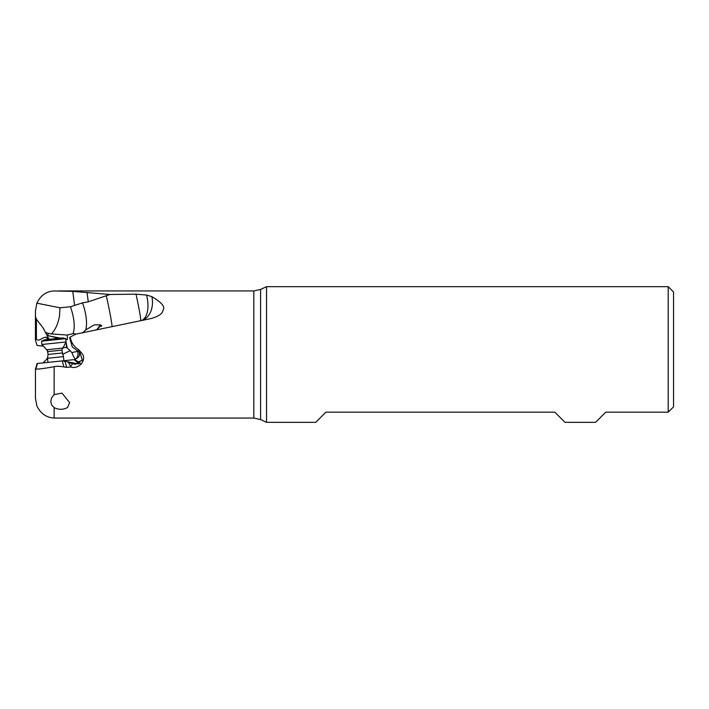<?xml version="1.0" encoding="UTF-8"?>
<svg xmlns="http://www.w3.org/2000/svg" width="709" height="709" viewBox="0 0 709 709"><rect width="100%" height="100%" fill="white"/><g stroke="black" fill="none" stroke-linecap="round" stroke-linejoin="round"><path stroke-width="1.06" d="M54.141 394.621L61.967 393.123L69.624 402.606L67.541 407.507C63.216 409.846 58.75 409.891 54.141 407.622L51.722 405.123L50.747 401.64L51.553 397.962L54.141 394.621L54.141 366.695C44.481 368.467 38.357 369.256 35.796 369.07L37.515 363.487L74.826 359.56L80.489 363.442M54.141 366.695C56.454 366.083 59.716 366.163 63.934 366.943L62.25 360.89L41.255 363.097M79.08 363.682L74.215 359.631M78.415 363.939L62.552 360.854M62.72 347.809L66.575 347.375L70.129 350.671L62.622 354.34M70.129 350.671L71.901 352.612A6.673 0.798 166.7 0 1 77.751 351.478A6.673 0.798 166.7 0 1 78.3 351.434M79.603 352.311L79.346 355.546L78.433 357.203L75.562 359.117C74.418 358.293 73.195 356.131 71.901 352.612M82.217 360.367L78.141 362.015L82.235 360.314M55.479 338.654L55.346 337.395L48.088 335.694L47.822 333.221L51.411 333.948C55.453 329.729 58.165 323.623 59.547 315.647L59.981 307.795L36.85 303.16L35.45 310.905L35.45 316.498L36.398 319.263L42.859 327.549L45.403 332.388L47.822 333.221M48.77 338.689L45.403 332.388M48.629 338.406L49.054 339.327M48.948 339.336L48.434 338.379M36.398 319.263L36.398 339.221C39.261 341.88 41.237 337.679 45.97 337.156L48.629 338.556M58.501 418.062L54.141 418.026C46.377 417.636 40.617 413.577 36.85 405.84L35.45 398.095L35.45 368.831L37.506 363.487M37.054 363.531L35.45 369.681M63.934 366.943L66.699 367.359L64.811 360.961M68.064 362.37L75.367 364.32L82.306 360.119L79.993 352.612L78.389 351.487L78.743 349.732L82.864 354.5C86.055 361.705 78.043 369.531 70.811 366.996L66.699 367.359M68.711 362.822L70.608 366.438L72.478 363.894M70.811 366.996L70.608 366.438M78.389 351.487L72.3 346.949L69.712 337.971L69.65 337.431L75.331 334.258L151.114 318.545M78.743 349.732C74.259 346.94 71.476 343.005 70.386 337.927L70.191 337.085M66.017 342.101L67.266 348.119M36.85 303.16C40.617 295.423 46.377 291.364 54.141 290.974L72.77 291.381L110.001 294.492L88.27 301.812L82.457 302.885L70.501 306.731C74.321 318.226 75.189 327.203 73.089 333.647L67.284 335.047L67.373 339.558L65.813 339.487M73.089 333.647C75.207 333.726 75.952 334.063 75.322 334.666M66.575 347.375L66.159 343.422M55.346 337.395L59.503 338.228M67.373 339.558L65.786 339.239M60.309 338.14L48.088 335.694M67.284 335.047L51.411 333.948M45.961 337.156L48.079 339.425M43.01 346.089L37.054 345.469L35.45 340.196L35.45 310.905M110.001 294.492L136.013 294.164L146.479 295.024L151.877 296.646A21.367 15.899 -102 0 1 141.685 320.503M150.99 318.571C158.665 316.427 162.689 313.6 163.052 310.09C165.454 306.935 161.732 302.451 151.877 296.646M140.701 320.707A21.367 0.913 78.2 0 0 136.013 294.164M106.368 296.114C109.425 309.195 112.687 327.23 111.916 326.743M94.483 330.288L96.796 329.632L100.518 324.864L94.217 324.864L85.621 330.022A21.367 6.913 -103.7 0 0 82.457 302.885M97.133 329.525A7.214 3.501 112 0 1 101.52 325.502M82.386 333.053L85.621 330.022M70.501 306.731L59.981 307.795M36.398 339.221L35.45 339.319M101.812 326.016A6.673 3.244 -68 0 0 97.505 329.401M673.55 406.851L673.55 292.002L668.206 286.666L668.206 412.186L673.55 406.851L668.206 412.186L605.716 412.186L595.569 422.334L564.984 422.334L554.837 412.186L325.883 412.186L315.735 422.334L266.531 422.334L266.531 286.666L668.206 286.666M65.724 338.645L41.556 341.189L44.366 339.815L62.693 337.892L65.724 338.645L66.07 341.96L61.834 350.131L63.447 356.609L47.512 358.284L47.946 362.388M62.126 352.993L48.052 354.465L47.512 358.284M66.07 341.96L41.902 344.494L46.714 349.759L62.463 348.101M75.526 360.766L74.073 359.64M54.141 418.026L54.141 407.622M266.531 286.666L260.584 289.432L260.584 419.568L253.813 418.062L253.813 290.938L58.43 290.938M70.386 337.927L69.712 337.971M75.562 359.117A6.673 4.83 84 0 0 77.476 356.521A6.673 4.83 84 0 0 77.751 351.478M141.375 320.565A21.367 11.034 78.1 0 0 147.118 297.656A21.367 11.034 78.1 0 0 146.479 295.024M74.569 305.154L72.77 291.381M88.27 301.812L87.039 292.392M47.627 359.339L46.714 359.241L47.751 357.389M61.834 350.131L47.751 351.611L48.052 354.465M253.813 418.062L58.43 418.062M43.816 329.029L42.815 327.585M260.584 289.432L253.813 290.938M260.584 419.568L266.531 422.334M48.052 354.5L47.521 350.769M43.01 362.911L46.714 359.241M63.447 356.609L63.881 360.713M46.714 349.759L47.751 351.611M41.556 341.189L41.902 344.494"/></g></svg>
